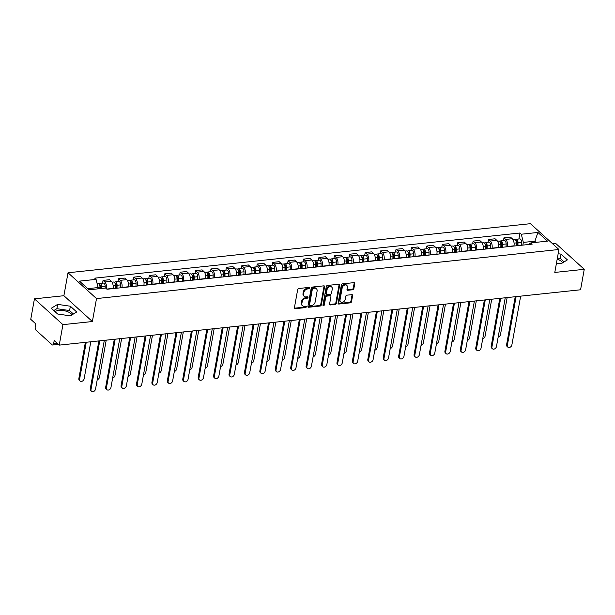 <?xml version="1.0" encoding="UTF-8"?>
<svg xmlns="http://www.w3.org/2000/svg" width="615" height="615" viewBox="0 0 615 615"><rect width="100%" height="100%" fill="white"/><g stroke="black" fill="none" stroke-linecap="round" stroke-linejoin="round"><path stroke-width="0.92" d="M309.683 288.035A0.792 0.592 132.2 0 0 309.13 287.397L298.821 288.496A1.138 0.846 132.2 0 0 297.675 289.604L294.401 307.784A1.138 0.846 132.2 0 0 295.192 308.692L305.501 307.6A0.792 0.592 132.2 0 0 305.755 306.185L304.417 306.324A3.628 2.714 132.2 0 1 302.565 305.786A3.628 2.714 132.2 0 1 301.896 303.426L302.165 301.904A3.628 2.714 132.2 0 1 305.855 298.344L307.193 298.206A0.792 0.592 132.2 0 0 307.446 296.791L306.109 296.93A3.628 2.714 132.2 0 1 304.256 296.392A3.628 2.714 132.2 0 1 303.587 294.032L303.856 292.517A3.628 2.714 132.2 0 1 307.546 288.958L308.876 288.812A0.792 0.592 132.2 0 0 309.683 288.035M304.256 296.392L303.679 295.877A3.628 2.714 132.2 0 1 303.018 293.516L303.287 292.002A3.628 2.714 132.2 0 1 306.977 288.435L308.307 288.297A0.792 0.592 132.2 0 0 309.13 287.397M294.408 308.169A1.138 0.846 132.2 0 0 294.623 308.177L304.932 307.077A0.792 0.592 132.2 0 0 305.747 306.185M302.565 305.786L301.996 305.271A3.628 2.714 132.2 0 1 301.327 302.903L301.596 301.388A3.628 2.714 132.2 0 1 305.286 297.829L306.616 297.691A0.792 0.592 132.2 0 0 307.439 296.791M55.073 311.682A9.017 3.844 -169.8 0 1 58.779 310.414A9.017 3.844 -169.8 0 1 71.932 314.911M352.703 289.757A1.138 0.846 132.2 0 0 353.856 288.643L354.77 283.546A1.138 0.846 132.2 0 0 353.986 282.639L342.532 283.853A1.138 0.846 132.2 0 0 341.379 284.968L338.112 303.141A1.138 0.846 132.2 0 0 338.903 304.048L350.35 302.834A1.138 0.846 132.2 0 0 351.503 301.719L352.61 295.561A1.138 0.846 132.2 0 0 351.818 294.654L346.921 295.177A1.138 0.846 132.2 0 0 345.768 296.292L345.223 299.344A3.037 2.268 132.2 0 1 343.285 301.95A3.037 2.268 132.2 0 1 340.587 301.865A3.037 2.268 132.2 0 1 340.026 299.897L342.178 287.928A3.037 2.268 132.2 0 1 344.116 285.322A3.037 2.268 132.2 0 1 346.814 285.398A3.037 2.268 132.2 0 1 347.375 287.374L347.014 289.373A1.138 0.846 132.2 0 0 347.806 290.28L352.703 289.757L352.134 289.242A1.138 0.846 132.2 0 0 353.287 288.127L354.202 283.031A1.138 0.846 132.2 0 0 354.194 282.639M92.381 321.53L63.891 295.715L34.432 298.844L62.93 324.651L92.381 321.53L96.509 298.582L558.92 249.49L554.792 272.437L584.25 269.309L580.568 289.78L59.24 345.13L54.197 340.556L53.628 343.747L57.287 343.362M62.93 324.651L59.24 345.13M324.597 286.744A1.138 0.846 132.2 0 0 323.805 285.844L312.358 287.059A1.138 0.846 132.2 0 0 311.205 288.166L307.938 306.347A1.138 0.846 132.2 0 0 308.722 307.254L320.177 306.039A1.138 0.846 132.2 0 0 321.322 304.925L324.597 286.744L324.028 286.229A1.138 0.846 132.2 0 0 324.02 285.844M327.449 285.452L338.896 284.238A1.138 0.846 132.2 0 1 339.688 285.145L336.413 303.326A1.138 0.846 132.2 0 1 335.26 304.44L330.363 304.955A1.138 0.846 132.2 0 1 329.571 304.048L330.901 296.676A1.138 0.846 132.2 0 0 330.109 295.769L326.857 296.115A1.138 0.846 132.2 0 0 325.712 297.23L324.328 304.902A0.792 0.592 132.2 0 1 322.967 305.048L326.296 286.567A1.138 0.846 132.2 0 1 327.449 285.452M557.175 259.199A9.017 3.844 -169.8 0 1 562.61 262.813M34.432 298.844L30.75 319.316L35.793 323.882L35.216 327.072A2.314 1.176 -96.1 0 0 35.985 330.163L52.114 344.777A2.314 1.176 -96.1 0 0 52.729 345.015A2.314 1.176 -96.1 0 0 53.628 343.747M63.891 295.715L68.019 272.768L530.43 223.675L558.92 249.49M584.25 269.309L555.76 243.494L552.662 243.824M113.037 288.612L113.075 288.389A5.32 2.714 -96.1 0 0 111.307 281.278L104.781 281.978A5.32 2.714 83.9 0 1 106.579 288.896M104.781 281.978L103.043 280.402L102.544 283.184M111.307 281.278L109.57 279.71L103.043 280.402M117.965 281.547L118.464 278.764L120.202 280.34A5.32 2.714 83.9 0 1 121.97 287.443L121.931 287.666M128.458 286.974L128.497 286.751A5.32 2.714 -96.1 0 0 126.728 279.641L124.991 278.072L118.464 278.764M133.386 279.91L133.886 277.127L135.623 278.703A5.32 2.714 83.9 0 1 137.391 285.806L137.353 286.029M143.879 285.337L143.918 285.114A5.32 2.714 -96.1 0 0 142.15 278.003L140.412 276.435L133.886 277.127M148.807 278.272L149.307 275.489L151.044 277.065A5.32 2.714 83.9 0 1 152.812 284.168L152.774 284.391M159.3 283.7L159.339 283.477A5.32 2.714 -96.1 0 0 157.571 276.373L155.833 274.797L149.307 275.489M164.228 276.635L164.728 273.852L166.465 275.428A5.32 2.714 83.9 0 1 168.233 282.531L168.195 282.754M174.722 282.062L174.76 281.839A5.32 2.714 -96.1 0 0 172.984 274.736L171.247 273.16L164.728 273.852M179.642 274.997L180.149 272.214L181.886 273.79A5.32 2.714 83.9 0 1 183.654 280.894L183.616 281.117M190.135 280.425L190.181 280.202A5.32 2.714 -96.1 0 0 188.405 273.098L186.668 271.522L180.149 272.214M195.063 273.36L195.57 270.577L197.307 272.153A5.32 2.714 83.9 0 1 199.076 279.256L199.037 279.479M205.556 278.787L205.595 278.564A5.32 2.714 -96.1 0 0 203.826 271.461L202.089 269.885L195.57 270.577M210.484 271.722L210.983 268.94L212.729 270.515A5.32 2.714 83.9 0 1 214.497 277.619L214.458 277.842M220.977 277.15L221.016 276.927A5.32 2.714 -96.1 0 0 219.248 269.824L217.51 268.248L210.983 268.94M225.905 270.085L226.405 267.302L228.142 268.878A5.32 2.714 83.9 0 1 229.918 275.981L229.872 276.204M236.398 275.512L236.437 275.289A5.32 2.714 -96.1 0 0 234.669 268.186L232.931 266.61L226.405 267.302M241.326 268.447L241.826 265.665L243.563 267.241A5.32 2.714 83.9 0 1 245.339 274.344L245.293 274.567M251.819 273.875L251.858 273.652A5.32 2.714 -96.1 0 0 250.09 266.549L248.352 264.973L241.826 265.665M256.747 266.81L257.247 264.027L258.984 265.603A5.32 2.714 83.9 0 1 260.752 272.706L260.714 272.929M267.241 272.237L267.279 272.014A5.32 2.714 -96.1 0 0 265.511 264.911L263.774 263.335L257.247 264.027M272.168 265.173L272.668 262.39L274.405 263.966A5.32 2.714 83.9 0 1 276.173 271.077L276.135 271.292M282.662 270.6L282.7 270.377A5.32 2.714 -96.1 0 0 280.932 263.274L279.195 261.698L272.668 262.39M287.589 263.535L288.089 260.752L289.826 262.328A5.32 2.714 83.9 0 1 291.595 269.439L291.556 269.654M298.083 268.963L298.121 268.74A5.32 2.714 -96.1 0 0 296.353 261.636L294.616 260.06L288.089 260.752M303.011 261.898L303.51 259.115L305.248 260.691A5.32 2.714 83.9 0 1 307.016 267.802L306.977 268.017M313.504 267.325L313.542 267.11A5.32 2.714 -96.1 0 0 311.767 259.999L310.029 258.423L303.51 259.115M318.424 260.26L318.931 257.477L320.669 259.053A5.32 2.714 83.9 0 1 322.437 266.164L322.398 266.38M328.917 265.688L328.964 265.472A5.32 2.714 -96.1 0 0 327.188 258.361L325.45 256.786L318.931 257.477M333.845 258.631L334.352 255.84L336.09 257.416A5.32 2.714 83.9 0 1 337.858 264.527L337.82 264.75M344.339 264.05L344.377 263.835A5.32 2.714 -96.1 0 0 342.609 256.724L340.871 255.148L334.352 255.84M349.266 256.993L349.766 254.203L351.511 255.779A5.32 2.714 83.9 0 1 353.279 262.889L353.241 263.112M359.76 262.413L359.798 262.198A5.32 2.714 -96.1 0 0 358.03 255.087L356.293 253.511L349.766 254.203M364.687 255.356L365.187 252.565L366.924 254.141A5.32 2.714 83.9 0 1 368.7 261.252L368.654 261.475M375.181 260.783L375.219 260.56A5.32 2.714 -96.1 0 0 373.451 253.449L371.714 251.873L365.187 252.565M380.108 253.718L380.608 250.928L382.346 252.504A5.32 2.714 83.9 0 1 384.121 259.615L384.075 259.838M390.602 259.146L390.64 258.923A5.32 2.714 -96.1 0 0 388.872 251.812L387.135 250.236L380.608 250.928M395.53 252.081L396.029 249.29L397.767 250.866A5.32 2.714 83.9 0 1 399.535 257.977L399.496 258.2M406.023 257.508L406.061 257.285A5.32 2.714 -96.1 0 0 404.293 250.174L402.556 248.598L396.029 249.29M410.951 250.443L411.45 247.661L413.188 249.229A5.32 2.714 83.9 0 1 414.956 256.34L414.917 256.563M421.444 255.871L421.483 255.648A5.32 2.714 -96.1 0 0 419.714 248.537L417.977 246.961L411.45 247.661M426.372 248.806L426.872 246.023L428.609 247.591A5.32 2.714 83.9 0 1 430.377 254.702L430.339 254.925M436.865 254.233L436.904 254.01A5.32 2.714 -96.1 0 0 435.136 246.899L433.398 245.324L426.872 246.023M441.793 247.168L442.293 244.386L444.03 245.954A5.32 2.714 83.9 0 1 445.798 253.065L445.76 253.288M452.286 252.596L452.325 252.373A5.32 2.714 -96.1 0 0 450.557 245.262L448.812 243.694L442.293 244.386M457.206 245.531L457.714 242.748L459.451 244.316A5.32 2.714 83.9 0 1 461.219 251.427L461.181 251.65M467.7 250.958L467.746 250.736A5.32 2.714 -96.1 0 0 465.97 243.625L464.233 242.056L457.714 242.748M472.627 243.894L473.135 241.111L474.872 242.687A5.32 2.714 83.9 0 1 476.64 249.79L476.602 250.013M483.121 249.321L483.159 249.098A5.32 2.714 -96.1 0 0 481.391 241.987L479.654 240.419L473.135 241.111M488.049 242.256L488.548 239.473L490.293 241.049A5.32 2.714 83.9 0 1 492.062 248.153L492.023 248.375M498.542 247.684L498.58 247.461A5.32 2.714 -96.1 0 0 496.812 240.35L495.075 238.781L488.548 239.473M503.47 240.619L503.969 237.836L505.707 239.412A5.32 2.714 83.9 0 1 507.483 246.515L507.437 246.738M513.963 246.046L514.002 245.823A5.32 2.714 -96.1 0 0 512.234 238.72L510.496 237.144L503.969 237.836M97.862 288.865L98.1 287.559L87.761 288.658M535.98 242.356L534.712 241.203L523.342 242.41L521.305 234.223L537.91 232.455L547.488 241.134L530.876 242.894L532.221 244.109L106.972 289.258L105.634 288.043L89.029 289.803L79.458 281.132L96.063 279.364L98.1 287.559M521.305 234.223L519.967 233.008L94.725 278.157L96.063 279.364M96.509 298.582L68.019 272.768M70.364 306.232L57.649 304.371L51.291 308.261L57.641 314.011L70.348 315.872L76.714 311.982L70.364 306.232L69.587 310.552L56.872 308.692L53.82 310.552M556.467 263.112L561.034 263.781L567.399 259.891L561.049 254.141L558.159 253.718M534.473 242.51L537.91 232.455M523.342 242.41L522.858 245.101M518.891 238.981L519.967 233.008M530.876 242.894L528.516 244.501M73.4 314.011L69.587 310.552M56.872 308.692L57.649 304.371M564.086 261.913L560.273 258.461L557.382 258.039M560.273 258.461L561.049 254.141M307.946 306.739A1.138 0.846 132.2 0 0 308.153 306.739L319.608 305.524A1.138 0.846 132.2 0 0 320.753 304.41L324.028 286.229M313.173 288.358A0.792 0.592 132.2 0 0 312.366 289.135L309.491 305.094A0.792 0.592 132.2 0 0 310.045 305.724L311.451 305.578A3.628 2.714 132.2 0 0 315.141 302.019L317.102 291.11A3.628 2.714 132.2 0 0 316.433 288.75A3.628 2.714 132.2 0 0 314.58 288.204L313.173 288.358L312.605 287.843A0.792 0.592 132.2 0 0 311.797 288.62L312.366 289.135M309.637 305.609L309.068 305.094A0.792 0.592 132.2 0 1 308.922 304.579L311.797 288.62M316.433 288.75L315.864 288.235A3.628 2.714 132.2 0 0 314.011 287.689L314.58 288.204M312.605 287.843L314.011 287.689M329.579 304.44A1.138 0.846 132.2 0 0 329.794 304.44L334.691 303.918A1.138 0.846 132.2 0 0 335.844 302.811L339.111 284.63A1.138 0.846 132.2 0 0 339.111 284.238M330.693 295.938L330.124 295.423A1.138 0.846 132.2 0 0 329.54 295.254L326.288 295.6A1.138 0.846 132.2 0 0 325.135 296.714L323.759 304.387L324.328 304.902M322.96 305.163A0.792 0.592 132.2 0 0 323.759 304.387M332.277 289.027A3.037 2.268 132.2 0 0 331.716 287.051A3.037 2.268 132.2 0 0 329.025 286.974A3.037 2.268 132.2 0 0 327.088 289.58L326.327 293.793A1.138 0.846 132.2 0 0 327.118 294.7L330.363 294.354A1.138 0.846 132.2 0 0 331.516 293.247L332.277 289.027M331.716 287.051L331.147 286.536A3.037 2.268 132.2 0 0 328.448 286.459A3.037 2.268 132.2 0 0 326.519 289.065L327.088 289.58M326.534 294.531L325.965 294.016A1.138 0.846 132.2 0 1 325.758 293.278L326.519 289.065M347.021 289.757A1.138 0.846 132.2 0 0 347.229 289.757L352.134 289.242M346.814 285.398L346.245 284.883A3.037 2.268 132.2 0 0 343.547 284.807A3.037 2.268 132.2 0 0 341.609 287.413L342.178 287.928M340.587 301.865L340.018 301.35A3.037 2.268 132.2 0 1 339.457 299.374L341.609 287.413M338.119 303.533A1.138 0.846 132.2 0 0 338.327 303.533L349.781 302.319A1.138 0.846 132.2 0 0 350.934 301.204L352.041 295.046A1.138 0.846 132.2 0 0 352.034 294.654M100.829 288.55L100.875 286.613A1.384 0.707 -96.1 0 0 100.014 284.96A1.384 0.707 -96.1 0 0 99.684 285.183M101.613 288.466L101.66 286.913A2.89 1.476 -96.1 0 0 99.853 283.469A2.89 1.476 -96.1 0 0 99.069 284.076M105.173 288.089L105.211 286.536A2.89 1.476 -96.1 0 0 103.412 283.092L99.853 283.469M86.246 342.263L79.589 379.271A2.66 1.983 132.2 0 0 80.081 381A2.66 1.983 132.2 0 0 82.441 381.069A2.66 1.983 132.2 0 0 84.14 378.786L90.797 341.779M99.938 288.643L99.976 287.09A2.89 1.476 -96.1 0 0 98.177 283.646L97.155 283.753M80.081 381L79.335 380.324A2.66 1.983 -47.8 0 1 78.851 378.594L85.37 342.355M99.761 340.825L90.989 389.595A2.66 1.983 132.2 0 0 91.474 391.325L90.736 390.648A2.66 1.983 -47.8 0 1 90.244 388.918L98.884 340.918M91.474 391.325A2.66 1.983 132.2 0 0 93.841 391.394A2.66 1.983 132.2 0 0 95.533 389.111L104.312 340.341M116.212 288.274L116.297 284.976A1.384 0.707 -96.1 0 0 115.436 283.323A1.384 0.707 -96.1 0 0 115.105 283.546M117.004 288.189L117.073 285.275A2.89 1.476 -96.1 0 0 115.274 281.831A2.89 1.476 -96.1 0 0 114.49 282.439M120.563 287.812L120.632 284.899A2.89 1.476 -96.1 0 0 118.833 281.455L115.274 281.831M97.232 379.686A2.66 1.983 132.2 0 0 99.561 377.149L106.218 340.141M115.32 288.366L115.397 285.452A2.89 1.476 -96.1 0 0 113.591 282.008L112.03 282.177M131.633 286.636L131.718 283.338A1.384 0.707 -96.1 0 0 130.857 281.685A1.384 0.707 -96.1 0 0 130.526 281.908M132.425 286.552L132.494 283.638A2.89 1.476 -96.1 0 0 130.695 280.194A2.89 1.476 -96.1 0 0 129.911 280.801M135.984 286.175L136.053 283.261A2.89 1.476 -96.1 0 0 134.255 279.817L130.695 280.194M112.653 378.048A2.66 1.983 132.2 0 0 114.974 375.511L121.639 338.504M130.741 286.728L130.818 283.815A2.89 1.476 -96.1 0 0 129.012 280.371L127.451 280.54M115.182 339.188L106.41 387.957A2.66 1.983 132.2 0 0 106.895 389.687L106.157 389.011A2.66 1.983 -47.8 0 1 105.665 387.289L114.305 339.28M106.895 389.687A2.66 1.983 132.2 0 0 109.255 389.756A2.66 1.983 132.2 0 0 110.954 387.473L119.725 338.704M130.603 337.55L121.824 386.32A2.66 1.983 132.2 0 0 122.316 388.05L121.578 387.373A2.66 1.983 -47.8 0 1 121.086 385.651L129.727 337.643M122.316 388.05A2.66 1.983 132.2 0 0 124.676 388.119A2.66 1.983 132.2 0 0 126.375 385.836L135.146 337.066M147.054 284.999L147.139 281.701A1.384 0.707 -96.1 0 0 146.278 280.056A1.384 0.707 -96.1 0 0 145.947 280.271M147.846 284.914L147.915 282.001A2.89 1.476 -96.1 0 0 146.116 278.557A2.89 1.476 -96.1 0 0 145.332 279.164M151.398 284.537L151.475 281.624A2.89 1.476 -96.1 0 0 149.676 278.18L146.116 278.557M128.074 376.411A2.66 1.983 132.2 0 0 130.395 373.874L137.053 336.866M146.162 285.091L146.239 282.177A2.89 1.476 -96.1 0 0 144.433 278.733L142.872 278.903M162.475 283.361L162.56 280.063A1.384 0.707 -96.1 0 0 161.691 278.418A1.384 0.707 -96.1 0 0 161.368 278.633M163.259 283.277L163.336 280.363A2.89 1.476 -96.1 0 0 161.537 276.919A2.89 1.476 -96.1 0 0 160.753 277.526M166.819 282.9L166.896 279.986A2.89 1.476 -96.1 0 0 165.097 276.542L161.537 276.919M143.487 374.773A2.66 1.983 132.2 0 0 145.817 372.236L152.474 335.229M161.584 283.454L161.653 280.54A2.89 1.476 -96.1 0 0 159.854 277.096L158.293 277.265M177.896 281.724L177.981 278.434A1.384 0.707 -96.1 0 0 177.112 276.781A1.384 0.707 -96.1 0 0 176.789 276.996M178.681 281.639L178.757 278.726A2.89 1.476 -96.1 0 0 176.959 275.282A2.89 1.476 -96.1 0 0 176.174 275.889M182.24 281.263L182.317 278.349A2.89 1.476 -96.1 0 0 180.518 274.905L176.959 275.282M158.908 373.136A2.66 1.983 132.2 0 0 161.238 370.599L167.895 333.591M177.005 281.816L177.074 278.903A2.89 1.476 -96.1 0 0 175.275 275.459L173.714 275.628M146.024 335.913L137.245 384.683A2.66 1.983 132.2 0 0 137.737 386.412L136.999 385.743A2.66 1.983 -47.8 0 1 136.507 384.014L145.148 336.005M137.737 386.412A2.66 1.983 132.2 0 0 140.097 386.481A2.66 1.983 132.2 0 0 141.796 384.198L150.567 335.436M161.445 334.276L152.666 383.045A2.66 1.983 132.2 0 0 153.158 384.775L152.412 384.106A2.66 1.983 -47.8 0 1 151.928 382.376L160.561 334.368M153.158 384.775A2.66 1.983 132.2 0 0 155.518 384.844A2.66 1.983 132.2 0 0 157.217 382.561L165.988 333.799M176.866 332.638L168.087 381.408A2.66 1.983 132.2 0 0 168.579 383.137L167.834 382.469A2.66 1.983 -47.8 0 1 167.349 380.739L175.982 332.738M168.579 383.137A2.66 1.983 132.2 0 0 170.939 383.207A2.66 1.983 132.2 0 0 172.638 380.923L181.41 332.161M193.318 280.086L193.402 276.796A1.384 0.707 -96.1 0 0 192.533 275.143A1.384 0.707 -96.1 0 0 192.203 275.359M194.102 280.002L194.179 277.088A2.89 1.476 -96.1 0 0 192.38 273.644A2.89 1.476 -96.1 0 0 191.588 274.252M197.661 279.625L197.738 276.712A2.89 1.476 -96.1 0 0 195.931 273.268L192.38 273.644M174.329 371.498A2.66 1.983 132.2 0 0 176.659 368.962L183.316 331.954M192.426 280.179L192.495 277.265A2.89 1.476 -96.1 0 0 190.696 273.821L189.136 273.99M192.28 331.001L183.508 379.77A2.66 1.983 132.2 0 0 184 381.5L183.255 380.831A2.66 1.983 -47.8 0 1 182.77 379.101L191.403 331.101M184 381.5A2.66 1.983 132.2 0 0 186.36 381.569A2.66 1.983 132.2 0 0 188.059 379.286L196.831 330.524M208.739 278.449L208.823 275.159A1.384 0.707 -96.1 0 0 207.955 273.506A1.384 0.707 -96.1 0 0 207.624 273.721M209.523 278.364L209.6 275.451A2.89 1.476 -96.1 0 0 207.793 272.007A2.89 1.476 -96.1 0 0 207.009 272.614M213.082 277.988L213.159 275.074A2.89 1.476 -96.1 0 0 211.352 271.63L207.793 272.007M189.751 369.861A2.66 1.983 132.2 0 0 192.08 367.324L198.737 330.317M207.847 278.549L207.916 275.628A2.89 1.476 -96.1 0 0 206.117 272.191L204.557 272.353M207.701 329.363L198.929 378.133A2.66 1.983 132.2 0 0 199.414 379.862L198.676 379.194A2.66 1.983 -47.8 0 1 198.191 377.464L206.825 329.463M199.414 379.862A2.66 1.983 132.2 0 0 201.782 379.932A2.66 1.983 132.2 0 0 203.473 377.648L212.252 328.887M224.16 276.812L224.237 273.521A1.384 0.707 -96.1 0 0 223.376 271.868A1.384 0.707 -96.1 0 0 223.045 272.084M224.944 276.727L225.021 273.813A2.89 1.476 -96.1 0 0 223.214 270.369A2.89 1.476 -96.1 0 0 222.43 270.977M228.503 276.35L228.58 273.437A2.89 1.476 -96.1 0 0 226.774 269.993L223.214 270.369M205.172 368.224A2.66 1.983 132.2 0 0 207.501 365.687L214.158 328.679M223.26 276.911L223.337 273.99A2.89 1.476 -96.1 0 0 221.538 270.554L219.978 270.715M223.122 327.733L214.351 376.495A2.66 1.983 132.2 0 0 214.835 378.225L214.097 377.556A2.66 1.983 -47.8 0 1 213.605 375.827L222.246 327.826M214.835 378.225A2.66 1.983 132.2 0 0 217.203 378.294A2.66 1.983 132.2 0 0 218.894 376.011L227.673 327.249M239.573 275.174L239.658 271.884A1.384 0.707 -96.1 0 0 238.797 270.231A1.384 0.707 -96.1 0 0 238.466 270.446M240.365 275.089L240.442 272.176A2.89 1.476 -96.1 0 0 238.635 268.732A2.89 1.476 -96.1 0 0 237.851 269.339M243.924 274.713L243.994 271.799A2.89 1.476 -96.1 0 0 242.195 268.355L238.635 268.732M220.593 366.586A2.66 1.983 132.2 0 0 222.922 364.049L229.579 327.042M238.682 275.274L238.758 272.353A2.89 1.476 -96.1 0 0 236.96 268.916L235.391 269.078M238.543 326.096L229.772 374.858A2.66 1.983 132.2 0 0 230.256 376.588L229.518 375.919A2.66 1.983 -47.8 0 1 229.026 374.189L237.667 326.188M230.256 376.588A2.66 1.983 132.2 0 0 232.624 376.657A2.66 1.983 132.2 0 0 234.315 374.374L243.094 325.612M254.994 273.537L255.079 270.246A1.384 0.707 -96.1 0 0 254.218 268.594A1.384 0.707 -96.1 0 0 253.887 268.809M255.786 273.452L255.855 270.539A2.89 1.476 -96.1 0 0 254.057 267.095A2.89 1.476 -96.1 0 0 253.272 267.702M259.346 273.075L259.415 270.162A2.89 1.476 -96.1 0 0 257.616 266.718L254.057 267.095M236.014 364.949A2.66 1.983 132.2 0 0 238.343 362.412L245.001 325.404M254.103 273.637L254.179 270.715A2.89 1.476 -96.1 0 0 252.373 267.279L250.812 267.44M253.964 324.459L245.193 373.22A2.66 1.983 132.2 0 0 245.677 374.95L244.939 374.281A2.66 1.983 -47.8 0 1 244.447 372.552L253.088 324.551M245.677 374.95A2.66 1.983 132.2 0 0 248.037 375.019A2.66 1.983 132.2 0 0 249.736 372.736L258.508 323.974M270.416 271.899L270.5 268.609A1.384 0.707 -96.1 0 0 269.639 266.956A1.384 0.707 -96.1 0 0 269.309 267.171M271.207 271.815L271.276 268.901A2.89 1.476 -96.1 0 0 269.478 265.465A2.89 1.476 -96.1 0 0 268.694 266.072M274.767 271.438L274.836 268.524A2.89 1.476 -96.1 0 0 273.037 265.08L269.478 265.465M251.435 363.311A2.66 1.983 132.2 0 0 253.757 360.774L260.422 323.767M269.524 271.999L269.601 269.078A2.89 1.476 -96.1 0 0 267.794 265.642L266.233 265.803M269.385 322.821L260.606 371.583A2.66 1.983 132.2 0 0 261.098 373.313L260.36 372.644A2.66 1.983 -47.8 0 1 259.868 370.914L268.509 322.913M261.098 373.313A2.66 1.983 132.2 0 0 263.458 373.382A2.66 1.983 132.2 0 0 265.157 371.099L273.929 322.337M285.837 270.262L285.921 266.971A1.384 0.707 -96.1 0 0 285.06 265.319A1.384 0.707 -96.1 0 0 284.73 265.534M286.628 270.185L286.698 267.264A2.89 1.476 -96.1 0 0 284.899 263.827A2.89 1.476 -96.1 0 0 284.115 264.435M290.18 269.8L290.257 266.887A2.89 1.476 -96.1 0 0 288.458 263.443L284.899 263.827M266.856 361.682A2.66 1.983 132.2 0 0 269.178 359.137L275.835 322.137M284.945 270.362L285.022 267.44A2.89 1.476 -96.1 0 0 283.215 264.004L281.655 264.166M284.807 321.184L276.027 369.946A2.66 1.983 132.2 0 0 276.519 371.675L275.781 371.006A2.66 1.983 -47.8 0 1 275.289 369.277L283.93 321.276M276.519 371.675A2.66 1.983 132.2 0 0 278.879 371.744A2.66 1.983 132.2 0 0 280.578 369.469L289.35 320.699M301.258 268.624L301.342 265.334A1.384 0.707 -96.1 0 0 300.474 263.681A1.384 0.707 -96.1 0 0 300.151 263.897M302.042 268.547L302.119 265.626A2.89 1.476 -96.1 0 0 300.32 262.19A2.89 1.476 -96.1 0 0 299.536 262.797M305.601 268.163L305.678 265.25A2.89 1.476 -96.1 0 0 303.879 261.805L300.32 262.19M282.27 360.044A2.66 1.983 132.2 0 0 284.599 357.5L291.256 320.5M300.366 268.724L300.435 265.811A2.89 1.476 -96.1 0 0 298.636 262.367L297.076 262.528M300.228 319.546L291.449 368.308A2.66 1.983 132.2 0 0 291.94 370.038L291.195 369.369A2.66 1.983 -47.8 0 1 290.711 367.639L299.344 319.639M291.94 370.038A2.66 1.983 132.2 0 0 294.301 370.115A2.66 1.983 132.2 0 0 296 367.832L304.771 319.062M316.679 266.987L316.763 263.697A1.384 0.707 -96.1 0 0 315.895 262.044A1.384 0.707 -96.1 0 0 315.572 262.259M317.463 266.91L317.54 263.989A2.89 1.476 -96.1 0 0 315.741 260.552A2.89 1.476 -96.1 0 0 314.957 261.16M321.022 266.526L321.099 263.612A2.89 1.476 -96.1 0 0 319.3 260.168L315.741 260.552M297.691 358.407A2.66 1.983 132.2 0 0 300.02 355.862L306.677 318.862M315.787 267.087L315.856 264.173A2.89 1.476 -96.1 0 0 314.057 260.729L312.497 260.891M315.649 317.909L306.87 366.671A2.66 1.983 132.2 0 0 307.362 368.4L306.616 367.732A2.66 1.983 -47.8 0 1 306.132 366.002L314.765 318.001M307.362 368.4A2.66 1.983 132.2 0 0 309.722 368.477A2.66 1.983 132.2 0 0 311.421 366.194L320.192 317.425M332.1 265.357L332.185 262.059A1.384 0.707 -96.1 0 0 331.316 260.406A1.384 0.707 -96.1 0 0 330.985 260.622M332.884 265.273L332.961 262.351A2.89 1.476 -96.1 0 0 331.162 258.915A2.89 1.476 -96.1 0 0 330.37 259.522M336.443 264.888L336.52 261.975A2.89 1.476 -96.1 0 0 334.714 258.538L331.162 258.915M313.112 356.769A2.66 1.983 132.2 0 0 315.441 354.225L322.099 317.225M331.208 265.449L331.277 262.536A2.89 1.476 -96.1 0 0 329.479 259.092L327.918 259.253M331.062 316.271L322.291 365.033A2.66 1.983 132.2 0 0 322.783 366.763L322.037 366.094A2.66 1.983 -47.8 0 1 321.553 364.364L330.186 316.364M322.783 366.763A2.66 1.983 132.2 0 0 325.143 366.84A2.66 1.983 132.2 0 0 326.842 364.557L335.613 315.787M347.521 263.72L347.606 260.422A1.384 0.707 -96.1 0 0 346.737 258.769A1.384 0.707 -96.1 0 0 346.406 258.984M348.305 263.635L348.382 260.714A2.89 1.476 -96.1 0 0 346.576 257.278A2.89 1.476 -96.1 0 0 345.791 257.885M351.865 263.258L351.941 260.337A2.89 1.476 -96.1 0 0 350.135 256.901L346.576 257.278M328.533 355.132A2.66 1.983 132.2 0 0 330.862 352.595L337.52 315.587M346.629 263.812L346.699 260.898A2.89 1.476 -96.1 0 0 344.9 257.454L343.339 257.616M346.483 314.634L337.712 363.396A2.66 1.983 132.2 0 0 338.196 365.125L337.458 364.457A2.66 1.983 -47.8 0 1 336.974 362.727L345.607 314.726M338.196 365.125A2.66 1.983 132.2 0 0 340.564 365.202A2.66 1.983 132.2 0 0 342.255 362.919L351.034 314.15M362.942 262.082L363.019 258.784A1.384 0.707 -96.1 0 0 362.158 257.132A1.384 0.707 -96.1 0 0 361.828 257.347M363.726 261.998L363.803 259.076A2.89 1.476 -96.1 0 0 361.997 255.64A2.89 1.476 -96.1 0 0 361.213 256.247M367.286 261.621L367.363 258.7A2.89 1.476 -96.1 0 0 365.556 255.263L361.997 255.64M343.954 353.494A2.66 1.983 132.2 0 0 346.283 350.957L352.941 313.95M362.043 262.175L362.12 259.261A2.89 1.476 -96.1 0 0 360.321 255.817L358.76 255.986M361.904 312.997L353.133 361.766A2.66 1.983 132.2 0 0 353.617 363.488L352.879 362.819A2.66 1.983 -47.8 0 1 352.387 361.09L361.028 313.089M353.617 363.488A2.66 1.983 132.2 0 0 355.985 363.565A2.66 1.983 132.2 0 0 357.676 361.282L366.455 312.512M378.356 260.445L378.44 257.147A1.384 0.707 -96.1 0 0 377.579 255.494A1.384 0.707 -96.1 0 0 377.249 255.709M379.148 260.36L379.224 257.447A2.89 1.476 -96.1 0 0 377.418 254.003A2.89 1.476 -96.1 0 0 376.634 254.61M382.707 259.984L382.776 257.062A2.89 1.476 -96.1 0 0 380.977 253.626L377.418 254.003M359.375 351.857A2.66 1.983 132.2 0 0 361.705 349.32L368.362 312.312M377.464 260.537L377.541 257.624A2.89 1.476 -96.1 0 0 375.742 254.179L374.174 254.349M377.326 311.359L368.554 360.129A2.66 1.983 132.2 0 0 369.038 361.851L368.3 361.182A2.66 1.983 -47.8 0 1 367.808 359.452L376.449 311.451M369.038 361.851A2.66 1.983 132.2 0 0 371.406 361.928A2.66 1.983 132.2 0 0 373.097 359.644L381.877 310.875M393.777 258.807L393.861 255.509A1.384 0.707 -96.1 0 0 393 253.857A1.384 0.707 -96.1 0 0 392.67 254.072M394.569 258.723L394.638 255.809A2.89 1.476 -96.1 0 0 392.839 252.365A2.89 1.476 -96.1 0 0 392.055 252.973M398.128 258.346L398.197 255.425A2.89 1.476 -96.1 0 0 396.398 251.989L392.839 252.365M374.796 350.219A2.66 1.983 132.2 0 0 377.126 347.683L383.783 310.675M392.885 258.9L392.962 255.986A2.89 1.476 -96.1 0 0 391.155 252.542L389.595 252.711M392.747 309.722L383.975 358.491A2.66 1.983 132.2 0 0 384.46 360.213L383.722 359.544A2.66 1.983 -47.8 0 1 383.23 357.815L391.87 309.814M384.46 360.213A2.66 1.983 132.2 0 0 386.82 360.29A2.66 1.983 132.2 0 0 388.519 358.007L397.29 309.237M409.198 257.17L409.283 253.872A1.384 0.707 -96.1 0 0 408.421 252.219A1.384 0.707 -96.1 0 0 408.091 252.434M409.99 257.085L410.059 254.172A2.89 1.476 -96.1 0 0 408.26 250.728A2.89 1.476 -96.1 0 0 407.476 251.335M413.549 256.709L413.618 253.787A2.89 1.476 -96.1 0 0 411.819 250.351L408.26 250.728M390.218 348.582A2.66 1.983 132.2 0 0 392.539 346.045L399.204 309.038M408.306 257.262L408.383 254.349A2.89 1.476 -96.1 0 0 406.577 250.905L405.016 251.074M408.168 308.084L399.389 356.854A2.66 1.983 132.2 0 0 399.881 358.583L399.143 357.907A2.66 1.983 -47.8 0 1 398.651 356.177L407.291 308.177M399.881 358.583A2.66 1.983 132.2 0 0 402.241 358.653A2.66 1.983 132.2 0 0 403.94 356.369L412.711 307.6M424.619 255.532L424.704 252.235A1.384 0.707 -96.1 0 0 423.843 250.582A1.384 0.707 -96.1 0 0 423.512 250.805M425.411 255.448L425.48 252.534A2.89 1.476 -96.1 0 0 423.681 249.09A2.89 1.476 -96.1 0 0 422.897 249.698M428.963 255.071L429.039 252.158A2.89 1.476 -96.1 0 0 427.24 248.714L423.681 249.09M405.639 346.945A2.66 1.983 132.2 0 0 407.96 344.408L414.618 307.4M423.727 255.625L423.804 252.711A2.89 1.476 -96.1 0 0 421.998 249.267L420.437 249.436M423.589 306.447L414.81 355.216A2.66 1.983 132.2 0 0 415.302 356.946L414.564 356.269A2.66 1.983 -47.8 0 1 414.072 354.54L422.713 306.539M415.302 356.946A2.66 1.983 132.2 0 0 417.662 357.015A2.66 1.983 132.2 0 0 419.361 354.732L428.132 305.963M440.04 253.895L440.125 250.597A1.384 0.707 -96.1 0 0 439.256 248.944A1.384 0.707 -96.1 0 0 438.933 249.167M440.824 253.811L440.901 250.897A2.89 1.476 -96.1 0 0 439.102 247.453A2.89 1.476 -96.1 0 0 438.318 248.06M444.384 253.434L444.461 250.52A2.89 1.476 -96.1 0 0 442.662 247.076L439.102 247.453M421.052 345.307A2.66 1.983 132.2 0 0 423.381 342.77L430.039 305.763M439.148 253.987L439.218 251.074A2.89 1.476 -96.1 0 0 437.419 247.63L435.858 247.799M439.01 304.809L430.231 353.579A2.66 1.983 132.2 0 0 430.723 355.309L429.977 354.632A2.66 1.983 -47.8 0 1 429.493 352.902L438.126 304.902M430.723 355.309A2.66 1.983 132.2 0 0 433.083 355.378A2.66 1.983 132.2 0 0 434.782 353.095L443.553 304.325M455.461 252.258L455.546 248.96A1.384 0.707 -96.1 0 0 454.677 247.307A1.384 0.707 -96.1 0 0 454.354 247.53M456.245 252.173L456.322 249.26A2.89 1.476 -96.1 0 0 454.523 245.816A2.89 1.476 -96.1 0 0 453.739 246.423M459.805 251.796L459.882 248.883A2.89 1.476 -96.1 0 0 458.083 245.439L454.523 245.816M436.473 343.67A2.66 1.983 132.2 0 0 438.803 341.133L445.46 304.125M454.57 252.35L454.639 249.436A2.89 1.476 -96.1 0 0 452.84 245.992L451.279 246.161M454.431 303.172L445.652 351.941A2.66 1.983 132.2 0 0 446.144 353.671L445.398 352.995A2.66 1.983 -47.8 0 1 444.914 351.265L453.547 303.264M446.144 353.671A2.66 1.983 132.2 0 0 448.504 353.74A2.66 1.983 132.2 0 0 450.203 351.457L458.974 302.688M470.882 250.62L470.967 247.322A1.384 0.707 -96.1 0 0 470.098 245.669A1.384 0.707 -96.1 0 0 469.768 245.892M471.667 250.536L471.743 247.622A2.89 1.476 -96.1 0 0 469.945 244.178A2.89 1.476 -96.1 0 0 469.153 244.785M475.226 250.159L475.303 247.245A2.89 1.476 -96.1 0 0 473.496 243.801L469.945 244.178M451.894 342.032A2.66 1.983 132.2 0 0 454.224 339.495L460.881 302.488M469.991 250.712L470.06 247.799A2.89 1.476 -96.1 0 0 468.261 244.355L466.7 244.524M469.845 301.535L461.073 350.304A2.66 1.983 132.2 0 0 461.565 352.034L460.82 351.357A2.66 1.983 -47.8 0 1 460.335 349.635L468.968 301.627M461.565 352.034A2.66 1.983 132.2 0 0 463.925 352.103A2.66 1.983 132.2 0 0 465.624 349.82L474.396 301.05M486.304 248.983L486.388 245.685A1.384 0.707 -96.1 0 0 485.519 244.032A1.384 0.707 -96.1 0 0 485.189 244.255M487.088 248.898L487.165 245.985A2.89 1.476 -96.1 0 0 485.358 242.541A2.89 1.476 -96.1 0 0 484.574 243.148M490.647 248.522L490.724 245.608A2.89 1.476 -96.1 0 0 488.917 242.164L485.358 242.541M467.315 340.395A2.66 1.983 132.2 0 0 469.645 337.858L476.302 300.85M485.412 249.075L485.481 246.161A2.89 1.476 -96.1 0 0 483.682 242.717L482.122 242.887M485.266 299.897L476.494 348.667A2.66 1.983 132.2 0 0 476.979 350.396L476.241 349.72A2.66 1.983 -47.8 0 1 475.756 347.998L484.389 299.989M476.979 350.396A2.66 1.983 132.2 0 0 479.346 350.465A2.66 1.983 132.2 0 0 481.038 348.182L489.817 299.413M501.725 247.345L501.802 244.047A1.384 0.707 -96.1 0 0 500.941 242.402A1.384 0.707 -96.1 0 0 500.61 242.618M502.509 247.261L502.586 244.347A2.89 1.476 -96.1 0 0 500.779 240.903A2.89 1.476 -96.1 0 0 499.995 241.511M506.068 246.884L506.145 243.971A2.89 1.476 -96.1 0 0 504.338 240.526L500.779 240.903M482.737 338.757A2.66 1.983 132.2 0 0 485.066 336.221L491.723 299.213M500.825 247.438L500.902 244.524A2.89 1.476 -96.1 0 0 499.103 241.08L497.543 241.249M500.687 298.26L491.915 347.029A2.66 1.983 132.2 0 0 492.4 348.759L491.662 348.082A2.66 1.983 -47.8 0 1 491.17 346.36L499.81 298.352M492.4 348.759A2.66 1.983 132.2 0 0 494.768 348.828A2.66 1.983 132.2 0 0 496.459 346.545L505.238 297.783M517.138 245.708L517.223 242.41A1.384 0.707 -96.1 0 0 516.362 240.765A1.384 0.707 -96.1 0 0 516.031 240.98M517.93 245.623L518.007 242.71A2.89 1.476 -96.1 0 0 516.2 239.266A2.89 1.476 -96.1 0 0 515.416 239.873M521.489 245.247L521.558 242.333A2.89 1.476 -96.1 0 0 519.76 238.889L516.2 239.266M498.158 337.12A2.66 1.983 132.2 0 0 500.487 334.583L507.144 297.575M516.246 245.8L516.323 242.887A2.89 1.476 -96.1 0 0 514.524 239.443L512.956 239.612M516.108 296.622L507.337 345.392A2.66 1.983 132.2 0 0 507.821 347.121L507.083 346.453A2.66 1.983 -47.8 0 1 506.591 344.723L515.232 296.714M507.821 347.121A2.66 1.983 132.2 0 0 510.189 347.191A2.66 1.983 132.2 0 0 511.88 344.907L520.659 296.146M496.812 240.35L490.293 241.049M481.391 241.987L474.872 242.687M465.97 243.625L459.451 244.316M450.557 245.262L444.03 245.954M435.136 246.899L428.609 247.591M419.714 248.537L413.188 249.229M404.293 250.174L397.767 250.866M388.872 251.812L382.346 252.504M373.451 253.449L366.924 254.141M358.03 255.087L351.511 255.779M342.609 256.724L336.09 257.416M327.188 258.361L320.669 259.053M311.767 259.999L305.248 260.691M296.353 261.636L289.826 262.328M280.932 263.274L274.405 263.966M265.511 264.911L258.984 265.603M250.09 266.549L243.563 267.241M234.669 268.186L228.142 268.878M219.248 269.824L212.729 270.515M203.826 271.461L197.307 272.153M188.405 273.098L181.886 273.79M172.984 274.736L166.465 275.428M157.571 276.373L151.044 277.065M142.15 278.003L135.623 278.703M126.728 279.641L120.202 280.34M512.234 238.72L505.707 239.412M514.002 245.823L507.483 246.515M498.58 247.461L492.062 248.153M483.159 249.098L476.64 249.79M467.746 250.736L461.219 251.427M452.325 252.373L445.798 253.065M436.904 254.01L430.377 254.702M421.483 255.648L414.956 256.34M406.061 257.285L399.535 257.977M390.64 258.923L384.121 259.615M375.219 260.56L368.7 261.252M359.798 262.198L353.279 262.889M344.377 263.835L337.858 264.527M328.964 265.472L322.437 266.164M313.542 267.11L307.016 267.802M298.121 268.74L291.595 269.439M282.7 270.377L276.173 271.077M267.279 272.014L260.752 272.706M251.858 273.652L245.339 274.344M236.437 275.289L229.918 275.981M221.016 276.927L214.497 277.619M205.595 278.564L199.076 279.256M190.181 280.202L183.654 280.894M174.76 281.839L168.233 282.531M159.339 283.477L152.812 284.168M143.918 285.114L137.391 285.806M128.497 286.751L121.97 287.443M113.075 288.389L106.756 289.058M306.977 288.435L307.546 288.958M303.287 292.002L303.856 292.517M303.018 293.516L303.587 294.032M306.616 297.691L307.193 298.206M305.286 297.829L305.855 298.344M301.596 301.388L302.165 301.904M301.327 302.903L301.896 303.426M304.932 307.077L305.501 307.6M294.623 308.177L295.192 308.692M308.307 288.297L308.876 288.812M320.753 304.41L321.322 304.925M319.608 305.524L320.177 306.039M308.153 306.739L308.722 307.254M308.922 304.579L309.491 305.094M339.111 284.63L339.688 285.145M335.844 302.811L336.413 303.326M334.691 303.918L335.26 304.44M329.794 304.44L330.363 304.955M329.54 295.254L330.109 295.769M326.288 295.6L326.857 296.115M325.135 296.714L325.712 297.23M325.758 293.278L326.327 293.793M347.229 289.757L347.806 290.28M339.457 299.374L340.026 299.897M352.041 295.046L352.61 295.561M350.934 301.204L351.503 301.719M349.781 302.319L350.35 302.834M338.327 303.533L338.903 304.048M354.202 283.031L354.77 283.546M353.287 288.127L353.856 288.643M99.83 285.683L100.699 285.591M101.66 286.913L105.211 286.536M98.039 287.297L99.976 287.09M78.851 378.594L79.589 379.271M90.989 389.595L90.244 388.918M115.251 284.045L116.12 283.953M117.073 285.275L120.632 284.899M113.152 285.691L115.397 285.452M130.672 282.408L131.541 282.316M132.494 283.638L136.053 283.261M128.573 284.053L130.818 283.815M106.41 387.957L105.665 387.289M121.824 386.32L121.086 385.651M146.093 280.771L146.962 280.678M147.915 282.001L151.475 281.624M143.987 282.416L146.239 282.177M161.514 279.141L162.375 279.049M163.336 280.363L166.896 279.986M159.408 280.778L161.653 280.54M176.936 277.503L177.797 277.411M178.757 278.726L182.317 278.349M174.829 279.141L177.074 278.903M137.245 384.683L136.507 384.014M152.666 383.045L151.928 382.376M168.087 381.408L167.349 380.739M192.349 275.866L193.218 275.774M194.179 277.088L197.738 276.712M190.25 277.503L192.495 277.265M183.508 379.77L182.77 379.101M207.77 274.229L208.639 274.136M209.6 275.451L213.159 275.074M205.671 275.866L207.916 275.628M198.929 378.133L198.191 377.464M223.191 272.591L224.06 272.499M225.021 273.813L228.58 273.437M221.093 274.229L223.337 273.99M214.351 376.495L213.605 375.827M238.612 270.954L239.481 270.861M240.442 272.176L243.994 271.799M236.514 272.591L238.758 272.353M229.772 374.858L229.026 374.189M254.033 269.316L254.902 269.224M255.855 270.539L259.415 270.162M251.935 270.954L254.179 270.715M245.193 373.22L244.447 372.552M269.455 267.679L270.323 267.587M271.276 268.901L274.836 268.524M267.356 269.316L269.601 269.078M260.606 371.583L259.868 370.914M284.876 266.041L285.744 265.949M286.698 267.264L290.257 266.887M282.769 267.679L285.022 267.44M276.027 369.946L275.289 369.277M300.297 264.404L301.158 264.312M302.119 265.626L305.678 265.25M298.19 266.049L300.435 265.811M291.449 368.308L290.711 367.639M315.718 262.766L316.579 262.674M317.54 263.989L321.099 263.612M313.612 264.412L315.856 264.173M306.87 366.671L306.132 366.002M331.131 261.129L332 261.037M332.961 262.351L336.52 261.975M329.033 262.774L331.277 262.536M322.291 365.033L321.553 364.364M346.553 259.492L347.421 259.399M348.382 260.714L351.941 260.337M344.454 261.137L346.699 260.898M337.712 363.396L336.974 362.727M361.974 257.854L362.842 257.762M363.803 259.076L367.363 258.7M359.875 259.499L362.12 259.261M353.133 361.766L352.387 361.09M377.395 256.217L378.263 256.124M379.224 257.447L382.776 257.062M375.296 257.862L377.541 257.624M368.554 360.129L367.808 359.452M392.816 254.579L393.685 254.487M394.638 255.809L398.197 255.425M390.717 256.224L392.962 255.986M383.975 358.491L383.23 357.815M408.237 252.942L409.106 252.85M410.059 254.172L413.618 253.787M406.138 254.587L408.383 254.349M399.389 356.854L398.651 356.177M423.658 251.304L424.527 251.212M425.48 252.534L429.039 252.158M421.552 252.95L423.804 252.711M414.81 355.216L414.072 354.54M439.079 249.667L439.94 249.575M440.901 250.897L444.461 250.52M436.973 251.312L439.218 251.074M430.231 353.579L429.493 352.902M454.5 248.03L455.361 247.937M456.322 249.26L459.882 248.883M452.394 249.675L454.639 249.436M445.652 351.941L444.914 351.265M469.914 246.392L470.783 246.3M471.743 247.622L475.303 247.245M467.815 248.037L470.06 247.799M461.073 350.304L460.335 349.635M485.335 244.755L486.204 244.662M487.165 245.985L490.724 245.608M483.236 246.4L485.481 246.161M476.494 348.667L475.756 347.998M500.756 243.117L501.625 243.025M502.586 244.347L506.145 243.971M498.657 244.762L500.902 244.524M491.915 347.029L491.17 346.36M516.177 241.487L517.046 241.395M518.007 242.71L521.558 242.333M514.079 243.125L516.323 242.887M507.337 345.392L506.591 344.723M58.448 344.408L52.729 345.015"/></g></svg>
